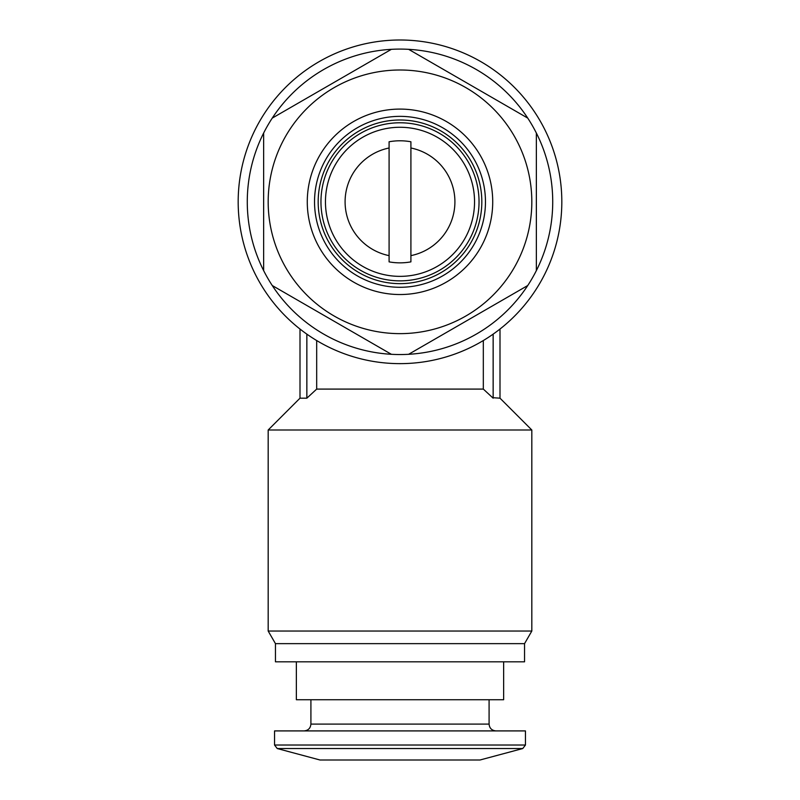 <?xml version="1.0" encoding="UTF-8"?>
<svg xmlns="http://www.w3.org/2000/svg" width="800" height="800" viewBox="0 0 800 800"><rect width="100%" height="100%" fill="white"/><g stroke="black" fill="none" stroke-linecap="round" stroke-linejoin="round"><path stroke-width="1.2" d="M400 40A161.82 161.82 0 0 1 540.14 282.73A161.82 161.82 0 0 1 259.86 282.73A161.82 161.82 0 0 1 400 40M306.85 334.13C297.76 327.44 297.76 327.44 306.85 334.13C297.76 327.44 297.76 327.44 306.85 334.13L306.85 398.18L300 398.18L300 329.04M493.15 334.13C502.24 327.44 502.24 327.44 493.15 334.13C502.24 327.44 502.24 327.44 493.15 334.13L493.15 398.18L483.67 389.41M500 329.04L500 398.18L492.61 397.68M483.32 340.54L483.32 389.09L316.68 389.09L306.85 398.18L316.68 389.09L316.68 340.54M389.09 261.87L389.09 255.63A54.91 54.91 0 0 1 389.09 148L389.09 261.87A61.03 61.03 0 0 0 410.91 261.87L410.91 148A54.91 54.91 0 0 1 410.91 255.63L410.91 261.87M400 49.09A152.73 152.73 0 0 1 408.62 49.33L527.75 118.11A152.73 152.73 0 0 1 536.36 133.04L536.36 270.6A152.73 152.73 0 0 1 527.75 285.52L408.62 354.3A152.73 152.73 0 0 1 391.38 354.3L272.25 285.52A152.73 152.73 0 0 1 263.64 270.6L263.64 133.04A152.73 152.73 0 0 1 272.25 118.11L391.38 49.33A152.73 152.73 0 0 1 400 49.09M400 70A131.82 131.82 0 0 1 514.16 267.73A131.82 131.82 0 0 1 285.84 267.73A131.82 131.82 0 0 1 400 70M527.75 118.11A152.73 152.73 0 0 0 408.62 49.33M536.36 270.6A152.73 152.73 0 0 0 536.36 133.04M408.62 354.3A152.73 152.73 0 0 0 527.75 285.52M272.25 285.52A152.73 152.73 0 0 0 391.38 354.3M263.64 133.04A152.73 152.73 0 0 0 263.64 270.6M391.38 49.33A152.73 152.73 0 0 0 272.25 118.11M410.91 141.77L410.91 148L410.91 141.77A61.03 61.03 0 0 0 389.09 141.77L389.09 148L389.09 141.77M400 127.27A74.55 74.55 0 0 1 464.56 239.09A74.55 74.55 0 0 1 335.44 239.09A74.55 74.55 0 0 1 400 127.27M400 122.78A79.04 79.04 0 0 1 468.45 241.34A79.04 79.04 0 0 1 331.55 241.34A79.04 79.04 0 0 1 400 122.78M400 120A81.82 81.82 0 0 1 470.86 242.73A81.82 81.82 0 0 1 329.14 242.73A81.82 81.82 0 0 1 400 120M400 116.36A85.45 85.45 0 0 1 474.01 244.55A85.45 85.45 0 0 1 325.99 244.55A85.45 85.45 0 0 1 400 116.36M275.45 643.64L524.55 643.64L524.55 661.82L275.45 661.82L275.45 643.64L268.18 631.04L268.18 430L531.82 430L500 398.18M274.55 745.03L277.24 748.54L320 760L480 760L522.76 748.54L525.45 745.03L525.45 730.91L274.55 730.91L274.55 745.03L525.45 745.03M310.91 699.73L310.91 724.09C310.5 728.23 308.23 730.5 304.09 730.91M296.36 661.82L296.36 699.73L503.64 699.73L503.64 661.82M268.18 631.04L531.82 631.04L531.82 430M400 109.09A92.73 92.73 0 0 1 480.3 248.18A92.73 92.73 0 0 1 319.7 248.18A92.73 92.73 0 0 1 400 109.09M277.24 748.54L522.76 748.54M310.91 724.09L489.09 724.09C489.46 728.19 491.73 730.47 495.91 730.91M300 398.18L268.18 430M489.09 724.09L489.09 699.73M524.55 643.64L531.82 631.04"/></g></svg>
